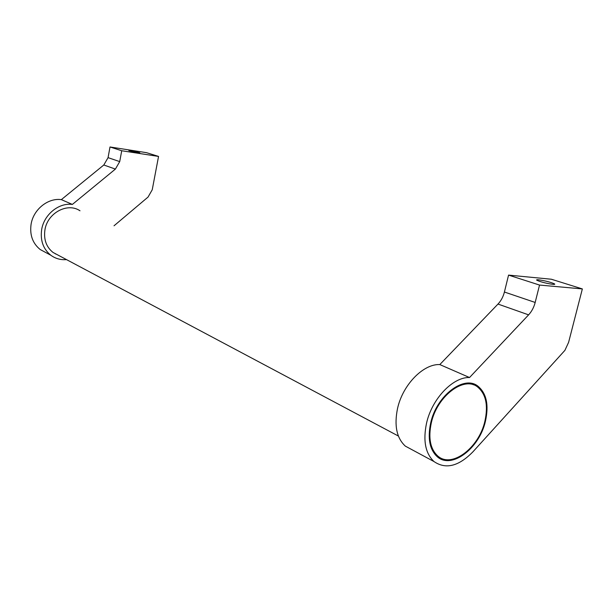 <?xml version="1.0" encoding="UTF-8"?>
<svg xmlns="http://www.w3.org/2000/svg" width="613" height="613" viewBox="0 0 613 613"><rect width="100%" height="100%" fill="white"/><g stroke="black" fill="none" stroke-linecap="round" stroke-linejoin="round"><path stroke-width="0.92" d="M79.996 210.788C67.599 202.16 47.339 212.964 44.918 229.975C43.615 239.53 46.312 247.016 53.017 252.433L58.151 255.161M582.35 288.922L568.603 342.353L564.895 350.375L472.891 451.858C458.685 466.347 445.728 469.581 434.004 461.558C425.391 453.459 422.909 440.655 426.548 423.131C431.973 398.734 453.007 376.819 469.535 377.531L528.605 314.86C531.709 311.481 533.9 307.351 535.18 302.454L539.532 285.068L582.35 288.922L551.386 279.237L508.56 275.107L504.415 292.026C503.196 296.784 501.059 300.799 497.994 304.063L439.805 364.574C423.345 363.701 402.664 384.826 397.523 408.542C394.075 425.575 396.672 438.103 405.316 446.111L412.189 449.812M538.52 279.789C545.164 280.754 550.489 282.118 554.481 283.873C555.148 284.332 554.619 284.493 552.895 284.348C546.191 283.375 540.85 282.011 536.873 280.256C536.214 279.789 536.758 279.635 538.52 279.789M485.458 421.146C479.466 448.387 451.52 469.75 437.253 456.708C429.652 449.62 427.453 438.379 430.671 422.993C436.563 395.515 464.095 374.765 477.964 386.19C486.5 393.331 488.998 404.978 485.458 421.146M437.123 456.593L439.123 457.014M66.533 259.613C60.695 260.088 55.454 258.625 50.81 255.238C43.224 249.054 40.167 240.526 41.653 229.653C43.967 214.573 58.863 202.512 72.365 204.428L115.39 169.088L119.719 161.602L121.719 150.744L158.552 156.43L146.484 152.66L110.003 146.974L108.064 157.648L103.804 164.997L61.354 199.631C47.998 197.708 33.317 209.516 31.071 224.335C29.631 235.017 32.673 243.407 40.19 249.514L45.99 252.64M55.339 253.912L55.745 253.882M131.611 150.852L139.825 152.744L137.136 152.599L128.883 150.691L131.611 150.852M431.284 422.978C428.135 438.042 430.288 449.038 437.736 455.972C451.689 468.715 479.037 447.827 484.898 421.162C488.362 405.354 485.917 393.96 477.573 386.964C464.003 375.777 437.054 396.082 431.284 422.978M437.307 455.75L435.644 455.175M469.65 383.186L471.068 384.09M61.354 199.631L72.365 204.428M110.003 146.974L121.719 150.744M158.552 156.43L152.239 189.769L148.047 197.072L114.033 225.783M473.236 384.772L471.658 383.462M439.805 364.574L469.535 377.531M508.56 275.107L539.532 285.068M103.804 164.997L115.39 169.088M108.064 157.648L119.719 161.602M497.994 304.063L528.605 314.86M504.415 292.026L535.18 302.454M398.404 436.05L53.017 252.433M405.316 446.111L434.004 461.558M554.481 283.873L554.351 284.386M40.19 249.514L50.81 255.238M437.736 455.972L435.123 454.585M477.964 386.19L471.903 383.516"/></g></svg>
